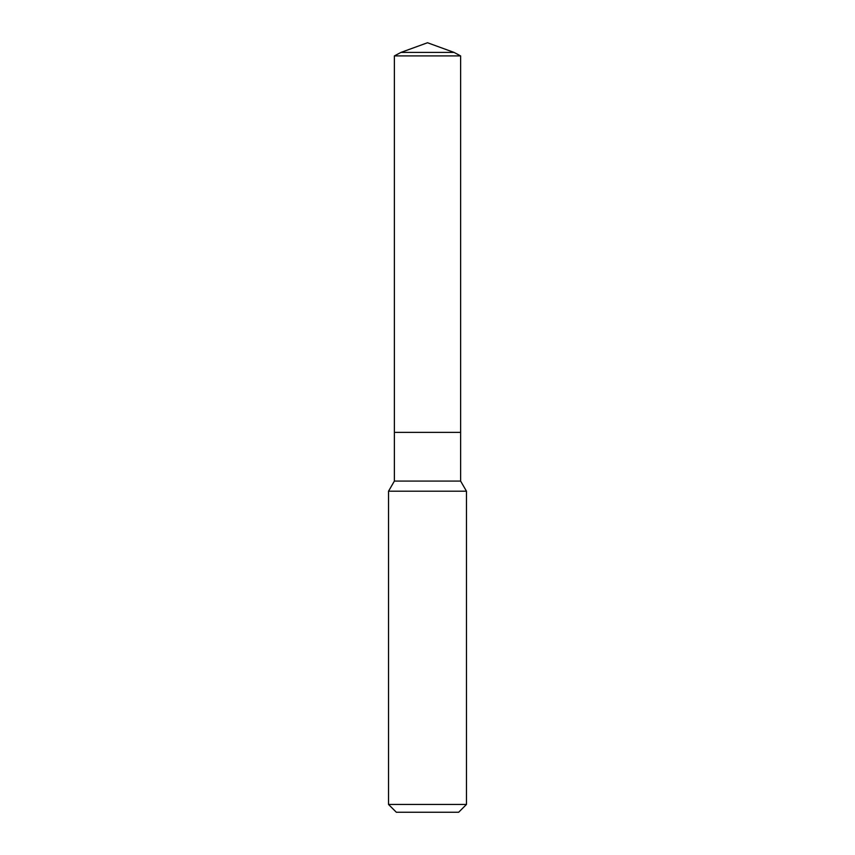 <?xml version="1.0" encoding="UTF-8"?>
<svg xmlns="http://www.w3.org/2000/svg" width="855" height="855" viewBox="0 0 855 855"><rect width="100%" height="100%" fill="white"/><g stroke="black" fill="none" stroke-linecap="round" stroke-linejoin="round"><path stroke-width="1.28" d="M466.467 491.198L388.533 491.198L388.533 804.459L466.467 804.459L466.467 491.198L460.621 481.076L460.621 55.906L394.379 55.906L400.952 52.412L454.048 52.412L460.621 55.906M388.533 804.459L396.335 812.25L458.665 812.25L466.467 804.459M394.379 55.906L394.379 432.374L427.5 432.374L394.379 432.374L394.379 481.076L460.621 481.076M427.5 432.374L460.621 432.374L427.5 432.374M394.379 481.076L388.533 491.198M454.048 52.412L427.5 42.75L400.952 52.412"/></g></svg>
